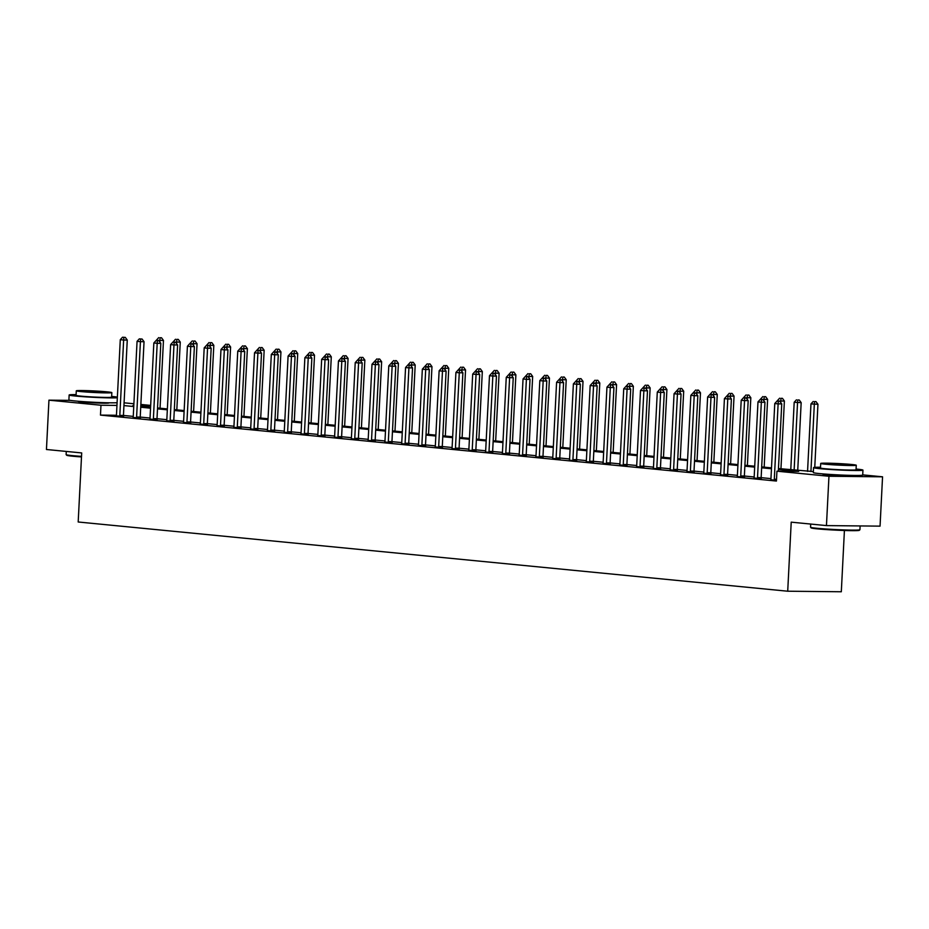 <?xml version="1.0" encoding="UTF-8"?>
<svg xmlns="http://www.w3.org/2000/svg" width="929" height="929" viewBox="0 0 929 929"><rect width="100%" height="100%" fill="white"/><g stroke="black" fill="none" stroke-linecap="round" stroke-linejoin="round"><path stroke-width="1.39" d="M853.043 475.427A15.421 0.674 -177.1 0 1 853.368 475.578A15.421 0.674 -177.1 0 1 843.567 475.706A15.421 0.674 -177.1 0 1 826.659 474.684A15.421 0.674 -177.1 0 1 822.56 474.022A15.421 0.674 -177.1 0 1 822.897 473.895M108.623 402.803A15.421 0.674 -177.1 0 1 108.937 402.954A15.421 0.674 -177.1 0 1 99.148 403.081A15.421 0.674 -177.1 0 1 82.24 402.06A15.421 0.674 -177.1 0 1 78.129 401.398A15.421 0.674 -177.1 0 1 78.466 401.27M844.415 530.494L841.314 591.761L787.711 591.216L78.187 521.993L81.694 452.934L46.45 449.497L48.947 400.167L70.395 400.387M124.08 402.814L133.904 403.767M140.86 404.452L150.684 405.404M862.716 474.87L882.55 476.809L828.958 476.263L776.934 471.189L798.661 471.409L778.421 469.435M828.958 476.263L826.45 525.593L880.053 526.139L882.55 476.809M116.45 415.263L100.471 415.1L776.435 481.048L776.934 471.189M770.954 478.621L761.141 477.657M754.174 476.983L744.361 476.02A1.974 1.347 -89.4 0 0 744.419 476.763L744.512 477.204M737.394 475.346L727.581 474.382A1.974 1.347 -89.4 0 0 727.639 475.125L727.732 475.567M720.614 473.709L710.79 472.745A1.974 1.347 -89.4 0 0 710.859 473.488L710.952 473.929M703.834 472.071L694.009 471.108A1.974 1.347 -89.4 0 0 694.068 471.851L694.172 472.292M687.054 470.434L677.229 469.47M670.274 468.797L660.449 467.833A1.974 1.347 -89.4 0 0 660.507 468.576L660.612 469.017M653.493 467.159L643.669 466.195A1.974 1.347 -89.4 0 0 643.727 466.939L643.82 467.38M636.702 465.522L626.889 464.558A1.974 1.347 -89.4 0 0 626.947 465.301L627.04 465.743M619.922 463.885L610.109 462.921A1.974 1.347 -89.4 0 0 610.167 463.664L610.26 464.105M603.142 462.247L593.329 461.283A1.974 1.347 -89.4 0 0 593.387 462.027L593.48 462.468M586.362 460.61L576.537 459.646A1.974 1.347 -89.4 0 0 576.607 460.389L576.7 460.83M569.582 458.972L559.757 458.009A1.974 1.347 -89.4 0 0 559.815 458.752L559.92 459.193M552.801 457.335L542.977 456.383A1.974 1.347 -89.4 0 0 543.035 457.114L543.14 457.556M536.021 455.698L526.197 454.745A1.974 1.347 -89.4 0 0 526.255 455.477L526.36 455.918M519.241 454.06L509.417 453.108A1.974 1.347 -89.4 0 0 509.475 453.84L509.568 454.281M502.45 452.423L492.637 451.471M485.67 450.786L475.857 449.833A1.974 1.347 -89.4 0 0 475.915 450.565L476.008 451.006M468.89 449.148L459.077 448.196A1.974 1.347 -89.4 0 0 459.135 448.928L459.228 449.369M452.109 447.511L442.285 446.559A1.974 1.347 -89.4 0 0 442.355 447.29L442.448 447.743M435.329 445.874L425.505 444.921A1.974 1.347 -89.4 0 0 425.563 445.653L425.668 446.106M418.549 444.236L408.725 443.284M401.769 442.599L391.945 441.647A1.974 1.347 -89.4 0 0 392.003 442.378L392.108 442.831M384.989 440.961L375.165 440.009A1.974 1.347 -89.4 0 0 375.223 440.741L375.316 441.194M368.198 439.324L358.385 438.372A1.974 1.347 -89.4 0 0 358.443 439.103L358.536 439.556M351.417 437.687L341.605 436.735A1.974 1.347 -89.4 0 0 341.663 437.466L341.756 437.919M334.637 436.049L324.825 435.097M317.857 434.412L308.033 433.46A1.974 1.347 -89.4 0 0 308.103 434.191L308.196 434.644M301.077 432.775L291.253 431.822A1.974 1.347 -89.4 0 0 291.311 432.554L291.416 433.007M284.297 431.137L274.473 430.185A1.974 1.347 -89.4 0 0 274.531 430.917L274.636 431.37M267.517 429.5L257.693 428.548A1.974 1.347 -89.4 0 0 257.751 429.279L257.856 429.732M250.737 427.863L240.913 426.91M233.945 426.225L224.133 425.273A1.974 1.347 -89.4 0 0 224.191 426.005L224.284 426.457M217.165 424.588L207.353 423.636A1.974 1.347 -89.4 0 0 207.411 424.367L207.504 424.82M200.385 422.95L190.573 421.998A1.974 1.347 -89.4 0 0 190.631 422.73L190.724 423.183M183.605 421.313L173.781 420.361A1.974 1.347 -89.4 0 0 173.851 421.092L173.944 421.545M166.825 419.676L157.001 418.724M150.045 418.038L140.221 417.086A1.974 1.347 -89.4 0 0 140.279 417.818L140.384 418.271M133.265 416.401L123.441 415.449A1.974 1.347 -89.4 0 0 123.499 416.18L123.603 416.633M116.311 415.855L123.557 416.436M133.091 417.493L140.337 418.073M149.871 419.13L157.117 419.711M166.663 420.767L173.897 421.348M183.443 422.405L190.689 422.985M200.223 424.042L207.469 424.623M217.003 425.679L224.249 426.26M233.783 427.317L241.029 427.897M250.563 428.954L257.809 429.535M267.343 430.591L274.589 431.172M284.123 432.229L291.369 432.809M300.903 433.866L308.149 434.447M317.695 435.504L324.941 436.084M334.475 437.141L341.721 437.722M351.255 438.778L358.501 439.359M368.035 440.416L375.281 440.996M384.815 442.053L392.061 442.634M401.595 443.69L408.841 444.271M418.375 445.328L425.621 445.908M435.155 446.965L442.401 447.546M451.947 448.591L459.193 449.183M468.727 450.228L475.973 450.82M485.437 452.063L492.753 452.458M502.287 453.503L509.533 454.095M519.067 455.14L526.313 455.733M535.847 456.778L543.093 457.37M552.627 458.415L559.873 459.007M569.349 460.25L576.654 460.645M586.199 461.69L593.445 462.282M602.979 463.327L610.225 463.919M619.759 464.964L627.005 465.557M636.539 466.602L643.785 467.194M653.261 468.437L660.565 468.831M670.099 469.877L677.346 470.469M686.879 471.514L694.126 472.106M703.659 473.151L710.906 473.744M720.451 474.789L727.697 475.381M737.161 476.623L744.477 477.018M754.011 478.063L761.257 478.656M770.791 479.701L776.458 480.456M826.45 525.593L791.218 522.156L787.711 591.216M100.471 415.1L100.971 405.241L48.947 400.167M116.949 405.404L100.971 405.241M771.453 468.75L761.641 467.798M754.673 467.113L744.861 466.161M737.893 465.475L728.081 464.523M721.113 463.838L711.289 462.886M704.333 462.201L694.509 461.248M687.553 460.563L677.729 459.611M670.773 458.926L660.949 457.974M653.993 457.289L644.169 456.336M637.201 455.651L627.389 454.699M620.421 454.014L610.608 453.062M603.641 452.377L593.828 451.424M586.861 450.739L577.037 449.787M570.081 449.102L560.257 448.15M553.301 447.464L543.477 446.512M536.521 445.827L526.697 444.875M519.741 444.19L509.916 443.238M502.949 442.552L493.136 441.6M486.169 440.915L476.356 439.963M469.389 439.289L459.576 438.325M452.609 437.652L442.785 436.688M435.829 436.015L426.005 435.051M419.049 434.377L409.224 433.413M402.269 432.74L392.444 431.776M385.489 431.102L375.664 430.139M368.697 429.465L358.884 428.501M351.917 427.828L342.104 426.864M335.137 426.19L325.324 425.227M318.357 424.553L308.533 423.589M301.577 422.916L291.752 421.952M284.797 421.278L274.972 420.314M268.017 419.641L258.192 418.677M251.236 418.004L241.412 417.04M234.445 416.366L224.632 415.402M217.665 414.729L207.852 413.765M200.885 413.091L191.072 412.128M184.105 411.454L174.28 410.49M167.325 409.817L157.5 408.853M150.544 408.179L140.72 407.216M133.764 406.542L123.94 405.578M778.467 468.553L813.374 471.56M133.811 405.578L132.835 405.567L133.811 405.659M140.767 406.333L150.591 407.297M157.547 407.97L167.371 408.934M174.327 409.608L184.151 410.572M191.107 411.245L200.931 412.209M207.899 412.882L217.711 413.846M224.679 414.52L234.491 415.484M241.459 416.157L251.271 417.121M258.239 417.795L268.063 418.758M275.019 419.432L284.843 420.396M291.799 421.069L301.623 422.033M308.579 422.707L318.403 423.67M325.359 424.344L335.183 425.308M342.151 425.981L351.963 426.945M358.931 427.619L368.743 428.583M375.711 429.256L385.523 430.22M392.491 430.893L402.315 431.857M409.271 432.531L419.095 433.495M426.051 434.168L435.875 435.132M442.831 435.806L452.655 436.769M459.611 437.443L469.435 438.407M476.403 439.08L486.215 440.044M493.183 440.718L502.995 441.681M509.963 442.355L519.775 443.319M526.743 443.992L536.567 444.956M543.523 445.63L553.347 446.594M560.303 447.267L570.127 448.219M577.083 448.904L586.907 449.857M593.863 450.542L603.687 451.494M610.655 452.179L620.467 453.131M627.435 453.816L637.248 454.769M644.215 455.454L654.028 456.406M660.995 457.091L670.819 458.043M677.775 458.729L687.599 459.681M694.555 460.366L704.379 461.318M711.335 462.003L721.159 462.956M728.115 463.641L737.94 464.593M744.907 465.278L754.72 466.23M761.687 466.915L771.5 467.868M150.661 405.741L140.802 405.648M119.818 415.402L123.441 415.437L127.261 340.06L123.638 340.026L119.818 415.402A1.974 1.347 -89.4 0 0 119.876 416.146L119.934 416.401M123.847 337.378L125.299 337.39L122.5 337.239L123.847 337.378L123.638 340.026L120.282 339.7L116.462 415.077A1.974 1.347 -89.4 0 1 116.334 415.797L116.253 416.041M127.261 340.06L125.299 337.39M122.5 337.239L120.282 339.7M160.043 408.214L163.469 340.432L156.478 340.525M159.776 341.907L160.067 337.738L161.507 337.761L160.067 337.738M156.502 340.072L158.72 337.61M161.507 337.761L163.469 340.432M136.598 417.04L140.221 417.075L144.041 341.698L140.418 341.663L136.598 417.04A1.974 1.347 -89.4 0 0 136.668 417.783L136.714 418.038M140.627 339.015L142.079 339.027L139.292 338.876L140.627 339.015L140.418 341.663L137.062 341.338L133.242 416.715A1.974 1.347 -89.4 0 1 133.114 417.435L133.033 417.678M144.041 341.698L142.079 339.027M139.292 338.876L137.062 341.338M153.39 418.677L157.001 418.712L160.822 343.335L157.198 343.3L153.39 418.677A1.974 1.347 -89.4 0 0 153.448 419.42L153.494 419.676M157.407 340.653L158.859 340.664L156.072 340.513L157.407 340.653L157.198 343.3L153.842 342.975L150.022 418.352A1.974 1.347 -89.4 0 1 149.894 419.072L149.813 419.316M157.001 418.712A1.974 1.347 -89.4 0 0 157.071 419.455L157.164 419.908M160.822 343.335L158.859 340.664M156.072 340.513L153.842 342.975M170.17 420.314L173.781 420.349L177.602 344.973L173.978 344.938L170.17 420.314A1.974 1.347 -89.4 0 0 170.228 421.058L170.286 421.313M174.187 342.29L175.639 342.302L172.852 342.151L174.187 342.29L173.978 344.938L170.622 344.613L166.814 419.989A1.974 1.347 -89.4 0 1 166.674 420.709L166.593 420.953M177.602 344.973L175.639 342.302M172.852 342.151L170.622 344.613M176.824 409.852L180.261 342.069L173.258 342.162M176.556 343.544L176.847 339.375L178.298 339.399L176.847 339.375M173.282 341.709L175.5 339.248M178.298 339.399L180.261 342.069M193.604 411.489L197.041 343.707L190.039 343.8M193.337 345.182L193.627 341.013L195.078 341.036L193.627 341.013M190.062 343.347L192.28 340.885M195.078 341.036L197.041 343.707M210.384 413.126L213.821 345.344L206.819 345.437M210.117 346.819L210.407 342.65L211.858 342.673L210.407 342.65M206.842 344.984L209.06 342.522M211.858 342.673L213.821 345.344M186.95 421.952L190.573 421.987L194.382 346.61L190.77 346.575L186.95 421.952A1.974 1.347 -89.4 0 0 187.008 422.695L187.066 422.95M190.979 343.927L192.419 343.939L189.632 343.788L190.979 343.927L190.77 346.575L187.414 346.25L183.594 421.627A1.974 1.347 -89.4 0 1 183.454 422.347L183.373 422.59M194.382 346.61L192.419 343.939M189.632 343.788L187.414 346.25M227.164 414.764L230.601 346.981L223.599 347.074M226.897 348.456L227.187 344.287L228.639 344.311L227.187 344.287M223.622 346.622L225.852 344.16M228.639 344.311L230.601 346.981M81.485 456.929A24.131 1.045 -177.1 0 1 73.112 456.255A24.131 1.045 -177.1 0 1 66.714 455.256L66.145 454.641A24.723 1.068 2.9 0 0 72.706 455.663A24.723 1.068 2.9 0 0 81.52 456.371M66.284 451.424L66.133 454.595A24.723 1.068 2.9 0 0 66.145 454.641M117.379 397.124A24.723 1.068 2.9 0 0 111.944 396.439A24.723 1.068 2.9 0 0 111.643 396.404M76.097 394.604A24.723 1.068 2.9 0 0 69.152 394.999A24.723 1.068 2.9 0 0 75.725 396.068A24.723 1.068 2.9 0 0 117.344 397.775M69.152 394.999L68.897 399.934A24.723 1.068 2.9 0 0 75.481 401.003A24.723 1.068 2.9 0 0 117.089 402.698M111.84 392.619L111.608 397.159A17.802 0.778 -177.1 0 1 100.309 397.298A17.802 0.778 -177.1 0 1 80.8 396.126A17.802 0.778 -177.1 0 1 76.062 395.348L76.294 390.819A17.802 0.778 2.9 0 0 81.032 391.585A17.802 0.778 2.9 0 0 100.541 392.758A17.802 0.778 2.9 0 0 111.84 392.619A17.802 0.778 2.9 0 0 107.102 391.852A17.802 0.778 2.9 0 0 87.593 390.668A17.802 0.778 2.9 0 0 76.294 390.819M85.665 391.632L105.523 392.293L89.892 391.039L82.611 391.132L85.665 391.632M859.906 529.762L859.29 530.32A24.131 1.045 -177.1 0 1 843.497 530.459A24.131 1.045 -177.1 0 1 817.543 528.88A24.131 1.045 -177.1 0 1 811.145 527.881L810.576 527.266A24.723 1.068 2.9 0 0 817.137 528.287A24.723 1.068 2.9 0 0 843.729 529.902A24.723 1.068 2.9 0 0 859.906 529.762A24.723 1.068 2.9 0 0 859.929 529.716L860.126 525.93M810.715 524.049L810.552 527.219A24.723 1.068 2.9 0 0 810.576 527.266M820.528 467.229A24.723 1.068 2.9 0 0 813.572 467.624A24.723 1.068 2.9 0 0 820.156 468.692A24.723 1.068 2.9 0 0 847.248 470.329A24.723 1.068 2.9 0 0 862.948 470.132A24.723 1.068 2.9 0 0 856.375 469.064A24.723 1.068 2.9 0 0 856.073 469.029M813.572 467.624L813.328 472.559A24.723 1.068 2.9 0 0 819.901 473.627A24.723 1.068 2.9 0 0 847.004 475.265A24.723 1.068 2.9 0 0 862.704 475.067L862.948 470.132M856.271 465.243L856.039 469.784A17.802 0.778 -177.1 0 1 844.74 469.923A17.802 0.778 -177.1 0 1 825.231 468.75A17.802 0.778 -177.1 0 1 820.493 467.972L820.713 463.443A17.802 0.778 2.9 0 0 825.451 464.21A17.802 0.778 2.9 0 0 844.96 465.383A17.802 0.778 2.9 0 0 856.271 465.243A17.802 0.778 2.9 0 0 851.533 464.477A17.802 0.778 2.9 0 0 832.024 463.292A17.802 0.778 2.9 0 0 820.713 463.443M830.096 464.256L849.954 464.918L834.323 463.664L827.042 463.757L830.096 464.256M203.73 423.589L207.353 423.624L211.173 348.247L207.55 348.212L203.73 423.589A1.974 1.347 -89.4 0 0 203.788 424.332L203.846 424.588M207.759 345.565L209.199 345.576L206.412 345.425L207.759 345.565L207.55 348.212L204.194 347.887L200.374 423.264A1.974 1.347 -89.4 0 1 200.234 423.984L200.153 424.228M211.173 348.247L209.199 345.576M206.412 345.425L204.194 347.887M220.51 425.227L224.133 425.261L227.953 349.885L224.33 349.85L220.51 425.227A1.974 1.347 -89.4 0 0 220.568 425.97L220.626 426.225M224.539 347.202L225.991 347.214L223.192 347.063L224.539 347.202L224.33 349.85L220.974 349.525L217.154 424.901A1.974 1.347 -89.4 0 1 217.014 425.621L216.933 425.865M227.953 349.885L225.991 347.214M223.192 347.063L220.974 349.525M237.29 426.864L240.913 426.899L244.733 351.522L241.11 351.487L237.29 426.864A1.974 1.347 -89.4 0 0 237.348 427.607L237.406 427.863M241.319 348.839L242.771 348.851L239.972 348.7L241.319 348.839L241.11 351.487L237.754 351.162L233.934 426.539A1.974 1.347 -89.4 0 1 233.806 427.259L233.725 427.503M240.913 426.899A1.974 1.347 -89.4 0 0 240.971 427.642L241.075 428.095M244.733 351.522L242.771 348.851M239.972 348.7L237.754 351.162M254.07 428.501L257.693 428.536L261.513 353.159L257.89 353.125L254.07 428.501A1.974 1.347 -89.4 0 0 254.128 429.244L254.186 429.5M258.099 350.477L259.551 350.488L256.752 350.338L258.099 350.477L257.89 353.125L254.534 352.799L250.714 428.164A1.974 1.347 -89.4 0 1 250.586 428.896L250.505 429.14M261.513 353.159L259.551 350.488M256.752 350.338L254.534 352.799M270.85 430.139L274.473 430.173L278.294 354.797L274.67 354.762L270.85 430.139A1.974 1.347 -89.4 0 0 270.92 430.882L270.966 431.137M274.879 352.114L276.331 352.126L273.544 351.975L274.879 352.114L274.67 354.762L271.314 354.437L267.494 429.802A1.974 1.347 -89.4 0 1 267.366 430.533L267.285 430.777M278.294 354.797L276.331 352.126M273.544 351.975L271.314 354.437M243.944 416.401L247.381 348.619L240.379 348.712M243.688 350.094L243.967 345.925L245.419 345.948L243.967 345.925M240.402 348.259L242.632 345.797M245.419 345.948L247.381 348.619M260.724 418.038L264.161 350.256L257.159 350.349M260.468 351.731L260.747 347.562L262.199 347.585L260.747 347.562M257.182 349.896L259.412 347.434M262.199 347.585L264.161 350.256M277.516 419.676L280.941 351.894L273.939 351.986M277.248 353.368L277.539 349.199L278.979 349.223L277.539 349.199M273.962 351.534L276.192 349.072M278.979 349.223L280.941 351.894M294.296 421.313L297.721 353.531L290.731 353.624M294.028 355.006L294.319 350.837L295.759 350.86L294.319 350.837M290.754 353.171L292.972 350.709M295.759 350.86L297.721 353.531M311.076 422.95L314.513 355.168L307.511 355.261M310.809 356.643L311.099 352.474L312.539 352.497L311.099 352.474M307.534 354.797L309.752 352.346M312.539 352.497L314.513 355.168M287.63 431.776L291.253 431.811L295.074 356.434L291.451 356.399L287.63 431.776A1.974 1.347 -89.4 0 0 287.7 432.519L287.746 432.775M291.66 353.74L293.111 353.763L290.324 353.612L291.66 353.74L291.451 356.399L288.095 356.074L284.274 431.439A1.974 1.347 -89.4 0 1 284.146 432.171L284.065 432.415M295.074 356.434L293.111 353.763M290.324 353.612L288.095 356.074M327.856 424.588L331.293 356.806L324.291 356.899M327.589 358.28L327.879 354.112L329.33 354.135L327.879 354.112M324.314 356.434L326.532 353.984M329.33 354.135L331.293 356.806M304.422 433.413L308.033 433.448L311.854 358.071L308.231 358.037L304.422 433.413A1.974 1.347 -89.4 0 0 304.48 434.157L304.538 434.412M308.44 355.377L309.891 355.401L307.104 355.25L308.44 355.377L308.231 358.037L304.875 357.711L301.066 433.077A1.974 1.347 -89.4 0 1 300.926 433.808L300.845 434.052M311.854 358.071L309.891 355.401M307.104 355.25L304.875 357.711M344.636 426.225L348.073 358.443L341.071 358.536M344.369 359.918L344.659 355.749L346.111 355.772L344.659 355.749M341.094 358.071L343.312 355.621M346.111 355.772L348.073 358.443M321.202 435.051L324.825 435.086L328.634 359.709L325.022 359.674L321.202 435.051A1.974 1.347 -89.4 0 0 321.26 435.794L321.318 436.049M325.231 357.015L326.671 357.038L323.884 356.887L325.231 357.015L325.022 359.674L321.666 359.349L317.846 434.714A1.974 1.347 -89.4 0 1 317.706 435.446L317.625 435.689M324.825 435.086A1.974 1.347 -89.4 0 0 324.883 435.829L324.976 436.282M328.634 359.709L326.671 357.038M323.884 356.887L321.666 359.349M361.416 427.863L364.853 360.08L357.851 360.162M361.149 361.555L361.439 357.386L362.891 357.41L361.439 357.386M357.874 359.709L360.104 357.259M362.891 357.41L364.853 360.08M337.982 436.688L341.605 436.723L345.425 361.346L341.802 361.311L337.982 436.688A1.974 1.347 -89.4 0 0 338.04 437.431L338.098 437.687M342.011 358.652L343.451 358.675L340.664 358.524L342.011 358.652L341.802 361.311L338.446 360.986L334.626 436.351A1.974 1.347 -89.4 0 1 334.486 437.083L334.405 437.327M345.425 361.346L343.451 358.675M340.664 358.524L338.446 360.986M378.196 429.5L381.633 361.718L374.631 361.799M377.94 363.193L378.219 359.024L379.671 359.035L378.219 359.024M374.654 361.346L376.884 358.896M379.671 359.035L381.633 361.718M354.762 438.325L358.385 438.36L362.205 362.984L358.582 362.949L354.762 438.325A1.974 1.347 -89.4 0 0 354.82 439.069L354.878 439.324M358.791 360.289L360.243 360.313L357.444 360.162L358.791 360.289L358.582 362.949L355.226 362.624L351.406 437.989A1.974 1.347 -89.4 0 1 351.267 438.72L351.185 438.964M362.205 362.984L360.243 360.313M357.444 360.162L355.226 362.624M394.976 431.137L398.413 363.355L391.411 363.436M394.72 364.83L394.999 360.661L396.451 360.673L394.999 360.661M391.434 362.984L393.664 360.533M396.451 360.673L398.413 363.355M371.542 439.963L375.165 439.998L378.986 364.621L375.362 364.586L371.542 439.963A1.974 1.347 -89.4 0 0 371.6 440.706L371.658 440.961M375.571 361.927L377.023 361.95L374.224 361.799L375.571 361.927L375.362 364.586L372.006 364.261L368.186 439.626A1.974 1.347 -89.4 0 1 368.058 440.358L367.977 440.601M378.986 364.621L377.023 361.95M374.224 361.799L372.006 364.261M411.768 432.775L415.193 364.992L408.191 365.074M411.501 366.467L411.791 362.298L413.231 362.31L411.791 362.298M408.214 364.621L410.444 362.171M413.231 362.31L415.193 364.992M388.322 441.6L391.945 441.635L395.766 366.258L392.143 366.223L388.322 441.6A1.974 1.347 -89.4 0 0 388.38 442.343L388.438 442.599M392.352 363.564L393.803 363.587L391.004 363.436L392.352 363.564L392.143 366.223L388.786 365.898L384.966 441.263A1.974 1.347 -89.4 0 1 384.838 441.995L384.757 442.239M395.766 366.258L393.803 363.587M391.004 363.436L388.786 365.898M405.102 443.238L408.725 443.272L412.546 367.896L408.923 367.861L405.102 443.238A1.974 1.347 -89.4 0 0 405.172 443.981L405.218 444.236M409.132 365.202L410.583 365.225L407.796 365.074L409.132 365.202L408.923 367.861L405.567 367.536L401.746 442.901A1.974 1.347 -89.4 0 1 401.618 443.632L401.537 443.876M408.725 443.272A1.974 1.347 -89.4 0 0 408.783 444.016L408.888 444.468M412.546 367.896L410.583 365.225M407.796 365.074L405.567 367.536M421.882 444.875L425.505 444.91L429.326 369.533L425.703 369.498L421.882 444.875A1.974 1.347 -89.4 0 0 421.952 445.618L421.998 445.874M425.912 366.839L427.363 366.862L424.576 366.711L425.912 366.839L425.703 369.498L422.347 369.173L418.526 444.538A1.974 1.347 -89.4 0 1 418.398 445.27L418.317 445.514M429.326 369.533L427.363 366.862M424.576 366.711L422.347 369.173M438.674 446.512L442.285 446.547L446.106 371.17L442.483 371.135L438.674 446.512A1.974 1.347 -89.4 0 0 438.732 447.255L438.79 447.511M442.692 368.476L444.143 368.499L441.356 368.348L442.692 368.476L442.483 371.135L439.127 370.81L435.318 446.175A1.974 1.347 -89.4 0 1 435.178 446.907L435.097 447.151M446.106 371.17L444.143 368.499M441.356 368.348L439.127 370.81M455.454 448.138L459.077 448.184L462.886 372.808L459.274 372.773L455.454 448.138A1.974 1.347 -89.4 0 0 455.512 448.893L455.57 449.148M459.483 370.114L460.923 370.137L458.136 369.986L459.483 370.114L459.274 372.773L455.918 372.448L452.098 447.813A1.974 1.347 -89.4 0 1 451.958 448.544L451.877 448.788M462.886 372.808L460.923 370.137M458.136 369.986L455.918 372.448M472.234 449.775L475.857 449.822L479.678 374.445L476.054 374.41L472.234 449.775A1.974 1.347 -89.4 0 0 472.292 450.53L472.35 450.786M476.263 371.751L477.703 371.774L474.916 371.623L476.263 371.751L476.054 374.41L472.698 374.073L468.878 449.45A1.974 1.347 -89.4 0 1 468.739 450.182L468.657 450.426M479.678 374.445L477.703 371.774M474.916 371.623L472.698 374.073M489.014 451.413L492.637 451.459L496.458 376.082L492.834 376.048L489.014 451.413A1.974 1.347 -89.4 0 0 489.072 452.168L489.13 452.423M493.044 373.388L494.495 373.412L491.696 373.261L493.044 373.388L492.834 376.048L489.478 375.711L485.658 451.088A1.974 1.347 -89.4 0 1 485.519 451.819M492.637 451.459A1.974 1.347 -89.4 0 0 492.695 452.202L492.788 452.644M496.458 376.082L494.495 373.412M491.696 373.261L489.478 375.711M505.794 453.05L509.417 453.097L513.238 377.72L509.615 377.685L505.794 453.05A1.974 1.347 -89.4 0 0 505.852 453.805L505.91 454.06M509.824 375.026L511.275 375.049L508.477 374.898L509.824 375.026L509.615 377.685L506.259 377.348L502.438 452.725A1.974 1.347 -89.4 0 1 502.31 453.457L502.229 453.7M513.238 377.72L511.275 375.049M508.477 374.898L506.259 377.348M522.574 454.687L526.197 454.734L530.018 379.357L526.395 379.322L522.574 454.687A1.974 1.347 -89.4 0 0 522.632 455.442L522.69 455.698M526.604 376.663L528.055 376.686L525.257 376.535L526.604 376.663L526.395 379.322L523.039 378.986L519.218 454.362A1.974 1.347 -89.4 0 1 519.09 455.094L519.009 455.338M530.018 379.357L528.055 376.686M525.257 376.535L523.039 378.986M539.354 456.325L542.977 456.371L546.798 380.995L543.175 380.96L539.354 456.325A1.974 1.347 -89.4 0 0 539.424 457.08L539.47 457.335M543.384 378.3L544.835 378.324L542.048 378.173L543.384 378.3L543.175 380.96L539.819 380.623L535.998 456A1.974 1.347 -89.4 0 1 535.87 456.731L535.789 456.975M546.798 380.995L544.835 378.324M542.048 378.173L539.819 380.623M556.134 457.962L559.757 458.009L563.578 382.632L559.955 382.597L556.134 457.962A1.974 1.347 -89.4 0 0 556.204 458.717L556.25 458.972M560.164 379.938L561.615 379.949L558.828 379.81L560.164 379.938L559.955 382.597L556.599 382.26L552.778 457.637A1.974 1.347 -89.4 0 1 552.65 458.369L552.569 458.612M563.578 382.632L561.615 379.949M558.828 379.81L556.599 382.26M572.926 459.6L576.537 459.646L580.358 384.269L576.735 384.234L572.926 459.6A1.974 1.347 -89.4 0 0 572.984 460.354L573.042 460.61M576.944 381.575L578.395 381.587L575.608 381.447L576.944 381.575L576.735 384.234L573.379 383.898L569.57 459.274A1.974 1.347 -89.4 0 1 569.431 460.006M580.358 384.269L578.395 381.587M575.608 381.447L573.379 383.898M589.706 461.237L593.329 461.283L597.138 385.907L593.526 385.872L589.706 461.237A1.974 1.347 -89.4 0 0 589.764 461.992L589.822 462.247M593.736 383.212L595.175 383.224L592.388 383.085L593.736 383.212L593.526 385.872L590.17 385.535L586.35 460.912A1.974 1.347 -89.4 0 1 586.211 461.643L586.129 461.887M597.138 385.907L595.175 383.224M592.388 383.085L590.17 385.535M606.486 462.874L610.109 462.921L613.93 387.544L610.307 387.509L606.486 462.874A1.974 1.347 -89.4 0 0 606.544 463.629L606.602 463.885M610.516 384.85L611.956 384.861L609.169 384.722L610.516 384.85L610.307 387.509L606.951 387.172L603.13 462.549A1.974 1.347 -89.4 0 1 602.991 463.281L602.909 463.525M613.93 387.544L611.956 384.861M609.169 384.722L606.951 387.172M623.266 464.512L626.889 464.558L630.71 389.181L627.087 389.146L623.266 464.512A1.974 1.347 -89.4 0 0 623.324 465.266L623.382 465.522M627.296 386.487L628.747 386.499L625.949 386.359L627.296 386.487L627.087 389.146L623.731 388.81L619.91 464.186A1.974 1.347 -89.4 0 1 619.771 464.918L619.689 465.162M630.71 389.181L628.747 386.499M625.949 386.359L623.731 388.81M640.046 466.149L643.669 466.184L647.49 390.819L643.867 390.784L640.046 466.149A1.974 1.347 -89.4 0 0 640.104 466.904L640.162 467.159M644.076 388.125L645.527 388.136L642.729 387.997L644.076 388.125L643.867 390.784L640.511 390.447L636.69 465.824A1.974 1.347 -89.4 0 1 636.562 466.555L636.481 466.799M647.49 390.819L645.527 388.136M642.729 387.997L640.511 390.447M656.826 467.786L660.449 467.821L664.27 392.456L660.647 392.421L656.826 467.786A1.974 1.347 -89.4 0 0 656.884 468.541L656.942 468.797M660.856 389.762L662.307 389.774L659.509 389.634L660.856 389.762L660.647 392.421L657.291 392.084L653.47 467.461A1.974 1.347 -89.4 0 1 653.342 468.193M664.27 392.456L662.307 389.774M659.509 389.634L657.291 392.084M673.606 469.424L677.229 469.459L681.05 394.093L677.427 394.047L673.606 469.424A1.974 1.347 -89.4 0 0 673.664 470.179L673.722 470.434M677.636 391.399L679.087 391.411L676.3 391.272L677.636 391.399L677.427 394.047L674.071 393.722L670.25 469.099A1.974 1.347 -89.4 0 1 670.123 469.83L670.041 470.074M677.229 469.459A1.974 1.347 -89.4 0 0 677.287 470.213L677.392 470.655M681.05 394.093L679.087 391.411M676.3 391.272L674.071 393.722M428.548 434.412L431.973 366.63L424.983 366.711M428.281 368.105L428.571 363.936L430.011 363.947L428.571 363.936M425.006 366.258L427.224 363.808M430.011 363.947L431.973 366.63M445.328 436.049L448.765 368.267L441.763 368.348M445.061 369.742L445.351 365.573L446.791 365.585L445.351 365.573M441.786 367.896L444.004 365.445M446.791 365.585L448.765 368.267M462.108 437.687L465.545 369.905L458.543 369.986M461.841 371.379L462.131 367.21L463.583 367.222L462.131 367.21M458.566 369.533L460.784 367.083M463.583 367.222L465.545 369.905M478.888 439.324L482.325 371.542L475.323 371.623M478.621 373.017L478.911 368.848L480.363 368.859L478.911 368.848M475.346 371.17L477.564 368.72M480.363 368.859L482.325 371.542M495.668 440.961L499.105 373.179L492.103 373.261M495.401 374.654L495.691 370.485L497.143 370.497L495.691 370.485M492.126 372.808L494.356 370.357M497.143 370.497L499.105 373.179M512.448 442.599L515.885 374.817L508.883 374.898M512.193 376.291L512.471 372.123L513.923 372.134L512.471 372.123M508.906 374.445L511.136 371.995M513.923 372.134L515.885 374.817M529.228 444.236L532.665 376.454L525.663 376.535M528.973 377.929L529.251 373.76L530.703 373.772L529.251 373.76M525.686 376.082L527.916 373.632M530.703 373.772L532.665 376.454M546.02 445.874L549.445 378.091L542.443 378.173M545.753 379.566L546.031 375.397L547.483 375.409L546.031 375.397M542.466 377.72L544.696 375.27M547.483 375.409L549.445 378.091M562.8 447.511L566.226 379.729L559.235 379.81M562.533 381.204L562.823 377.035L564.263 377.046L562.823 377.035M559.258 379.357L561.476 376.907M564.263 377.046L566.226 379.729M579.58 449.148L583.017 381.366L576.015 381.447M579.313 382.841L579.603 378.672L581.043 378.684L579.603 378.672M576.038 380.995L578.256 378.544M581.043 378.684L583.017 381.366M596.36 450.786L599.797 383.003L592.795 383.085M596.093 384.478L596.383 380.309L597.835 380.321L596.383 380.309M592.818 382.632L595.036 380.182M597.835 380.321L599.797 383.003M613.14 452.423L616.577 384.641L609.575 384.722M612.873 386.116L613.163 381.947L614.615 381.958L613.163 381.947M609.598 384.269L611.816 381.819M614.615 381.958L616.577 384.641M629.92 454.06L633.357 386.278L626.355 386.359M629.653 387.753L629.943 383.584L631.395 383.596L629.943 383.584M626.378 385.907L628.608 383.456M631.395 383.596L633.357 386.278M646.7 455.698L650.137 387.916L643.135 387.997M646.445 389.39L646.723 385.221L648.175 385.233L646.723 385.221M643.158 387.544L645.388 385.094M648.175 385.233L650.137 387.916M663.48 457.335L666.917 389.553L659.915 389.634M663.225 391.028L663.503 386.859L664.955 386.87L663.503 386.859M659.938 389.181L662.168 386.731M664.955 386.87L666.917 389.553M680.272 458.972L683.698 391.19L676.695 391.272M680.005 392.665L680.283 388.496L681.735 388.508L680.283 388.496M676.718 390.819L678.948 388.368M681.735 388.508L683.698 391.19M697.052 460.61L700.478 392.816L693.487 392.909M696.785 394.302L697.075 390.134L698.515 390.145L697.075 390.134M693.51 392.456L695.728 390.006M698.515 390.145L700.478 392.816M713.832 462.247L717.269 394.453L710.267 394.546M713.565 395.94L713.855 391.771L715.295 391.783L713.855 391.771M710.29 394.093L712.508 391.643M715.295 391.783L717.269 394.453M690.386 471.061L694.009 471.096L697.83 395.731L694.207 395.684L690.386 471.061A1.974 1.347 -89.4 0 0 690.456 471.816L690.502 472.071M694.416 393.037L695.867 393.048L693.08 392.909L694.416 393.037L694.207 395.684L690.851 395.359L687.03 470.736A1.974 1.347 -89.4 0 1 686.903 471.467L686.821 471.711M697.83 395.731L695.867 393.048M693.08 392.909L690.851 395.359M730.612 463.885L734.049 396.091L727.047 396.184M730.345 397.577L730.635 393.408L732.087 393.42L730.635 393.408M727.07 395.731L729.288 393.281M732.087 393.42L734.049 396.091M707.178 472.698L710.79 472.733L714.61 397.368L710.987 397.322L707.178 472.698A1.974 1.347 -89.4 0 0 707.236 473.442L707.294 473.709M711.196 394.674L712.648 394.686L709.861 394.546L711.196 394.674L710.987 397.322L707.631 396.997L703.822 472.373A1.974 1.347 -89.4 0 1 703.683 473.105L703.601 473.349M714.61 397.368L712.648 394.686M709.861 394.546L707.631 396.997M747.392 465.522L750.829 397.728L743.827 397.821M747.125 399.215L747.415 395.046L748.867 395.057L747.415 395.046M743.85 397.368L746.068 394.918M748.867 395.057L750.829 397.728M723.958 474.336L727.581 474.371L731.39 399.005L727.779 398.959L723.958 474.336A1.974 1.347 -89.4 0 0 724.016 475.079L724.074 475.346M727.988 396.311L729.428 396.323L726.641 396.184L727.988 396.311L727.779 398.959L724.423 398.634L720.602 474.011A1.974 1.347 -89.4 0 1 720.463 474.742L720.381 474.986M731.39 399.005L729.428 396.323M726.641 396.184L724.423 398.634M764.172 467.159L767.609 399.365L760.607 399.458M763.905 400.852L764.195 396.683L765.647 396.695L764.195 396.683M760.63 399.005L762.86 396.555M765.647 396.695L767.609 399.365M740.738 475.973L744.361 476.008L748.182 400.643L744.559 400.596L740.738 475.973A1.974 1.347 -89.4 0 0 740.796 476.716L740.854 476.983M744.768 397.949L746.208 397.96L743.421 397.821L744.768 397.949L744.559 400.596L741.203 400.271L737.382 475.648A1.974 1.347 -89.4 0 1 737.243 476.38M748.182 400.643L746.208 397.96M743.421 397.821L741.203 400.271M780.952 468.797L784.39 401.003L777.387 401.096M780.697 402.489L780.975 398.32L782.427 398.332L780.975 398.32M777.41 400.643L779.64 398.193M782.427 398.332L784.39 401.003M757.518 477.611L761.141 477.645L764.962 402.28L761.339 402.234L757.518 477.611A1.974 1.347 -89.4 0 0 757.576 478.354L757.634 478.621M761.548 399.586L762.999 399.598L760.201 399.458L761.548 399.586L761.339 402.234L757.983 401.909L754.162 477.285A1.974 1.347 -89.4 0 1 754.023 478.017L753.942 478.261M761.141 477.645A1.974 1.347 -89.4 0 0 761.199 478.4L761.292 478.841M764.962 402.28L762.999 399.598M760.201 399.458L757.983 401.909M797.732 470.434L801.17 402.64L794.19 402.28L790.776 469.749M794.132 470.074L797.546 402.605L797.756 399.958L799.207 399.969L797.756 399.958M794.19 402.28L796.42 399.83M799.207 399.969L801.17 402.64M778.328 471.2L781.742 403.918L778.119 403.871L774.298 479.248A1.974 1.347 -89.4 0 0 774.356 479.991L774.414 480.258M778.328 401.223L779.779 401.235L776.981 401.096L778.328 401.223L778.119 403.871L774.763 403.546L770.942 478.923A1.974 1.347 -89.4 0 1 770.815 479.654L770.733 479.898M781.742 403.918L779.779 401.235M776.981 401.096L774.763 403.546M814.756 467.357L817.95 404.278L810.971 403.918L807.556 471.386M810.924 471.526L814.327 404.243L814.536 401.595L815.987 401.607L814.536 401.595M810.971 403.918L813.2 401.467M815.987 401.607L817.95 404.278M119.876 416.146L123.499 416.18M136.668 417.783L140.279 417.818M153.448 419.42L157.071 419.455M170.228 421.058L173.851 421.092M187.008 422.695L190.631 422.73M203.788 424.332L207.411 424.367M220.568 425.97L224.191 426.005M237.348 427.607L240.971 427.642M254.128 429.244L257.751 429.279M270.92 430.882L274.531 430.917M287.7 432.519L291.311 432.554M304.48 434.157L308.103 434.191M321.26 435.794L324.883 435.829M338.04 437.431L341.663 437.466M354.82 439.069L358.443 439.103M371.6 440.706L375.223 440.741M388.38 442.343L392.003 442.378M405.172 443.981L408.783 444.016M421.952 445.618L425.563 445.653M438.732 447.255L442.355 447.29M455.512 448.893L459.135 448.928M472.292 450.53L475.915 450.565M489.072 452.168L492.695 452.202M505.852 453.805L509.475 453.84M522.632 455.442L526.255 455.477M539.424 457.08L543.035 457.114M556.204 458.717L559.815 458.752M572.984 460.354L576.607 460.389M589.764 461.992L593.387 462.027M606.544 463.629L610.167 463.664M623.324 465.266L626.947 465.301M640.104 466.904L643.727 466.939M656.884 468.541L660.507 468.576M673.664 470.179L677.287 470.213M690.456 471.816L694.068 471.851M707.236 473.442L710.859 473.488M724.016 475.079L727.639 475.125M740.796 476.716L744.419 476.763M757.576 478.354L761.199 478.4M774.298 479.248L776.516 479.271M774.356 479.991L776.481 480.014"/></g></svg>
